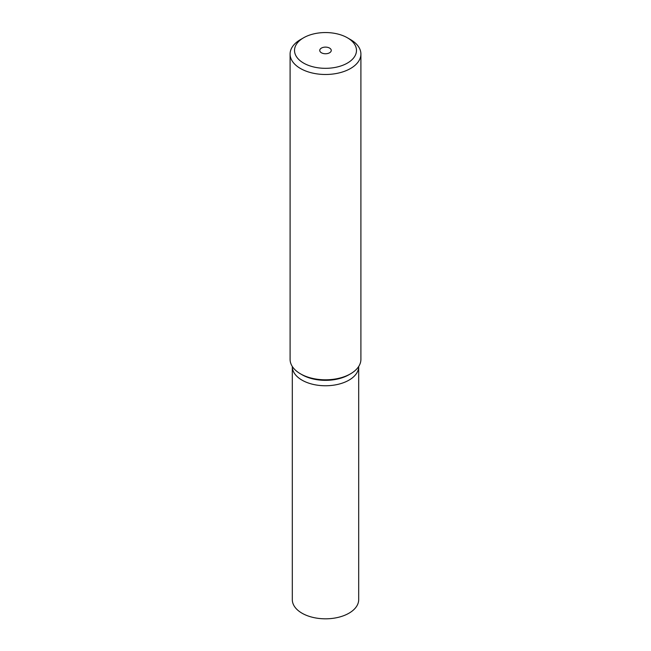 <?xml version="1.0" encoding="UTF-8"?>
<svg xmlns="http://www.w3.org/2000/svg" width="651" height="651" viewBox="0 0 651 651"><rect width="100%" height="100%" fill="white"/><g stroke="black" fill="none" stroke-linecap="round" stroke-linejoin="round"><path stroke-width="0.98" d="M350.531 39.597L347.406 37.791A30.979 17.886 180 0 1 347.406 63.082A30.979 17.886 180 0 1 303.594 63.082A30.979 17.886 180 0 1 303.594 37.791A30.979 17.886 180 0 1 347.406 37.791L350.531 39.597A35.406 20.441 0 0 1 360.906 54.049L360.906 359.368A35.406 20.441 180 0 1 350.531 373.82A35.406 20.441 180 0 1 300.469 373.829A35.406 20.441 180 0 1 300.469 373.82A35.406 20.441 180 0 1 290.094 359.368L290.094 54.049A35.406 20.441 0 0 0 300.469 68.501A35.406 20.441 0 0 0 339.049 72.928A35.406 20.441 0 0 0 360.906 54.049M303.594 37.791L300.469 39.597A35.406 20.441 0 0 0 290.094 54.049M349.725 374.276A33.193 19.164 0 0 1 302.031 374.732L300.469 373.829L302.031 374.732A33.193 19.164 0 0 0 348.969 374.732L350.531 373.82M321.431 52.78A5.753 3.32 180 0 1 319.747 50.436A5.753 3.32 180 0 1 323.295 47.368A5.753 3.32 180 0 1 329.569 48.084A5.753 3.32 180 0 1 331.253 50.436A5.753 3.32 180 0 1 327.705 53.504A5.753 3.32 180 0 1 321.431 52.78M292.307 366.48L292.307 366.594A33.193 19.164 0 0 0 302.031 380.151A33.193 19.164 0 0 0 338.203 384.302A33.193 19.164 0 0 0 358.693 366.594L358.693 599.652A33.193 19.164 0 0 1 338.203 617.36A33.193 19.164 0 0 1 302.031 613.209A33.193 19.164 0 0 1 292.307 599.652L292.307 366.594A33.193 19.164 0 0 0 302.031 380.151A33.193 19.164 0 0 0 338.203 384.302A33.193 19.164 0 0 0 358.693 366.594L358.693 366.48"/></g></svg>
